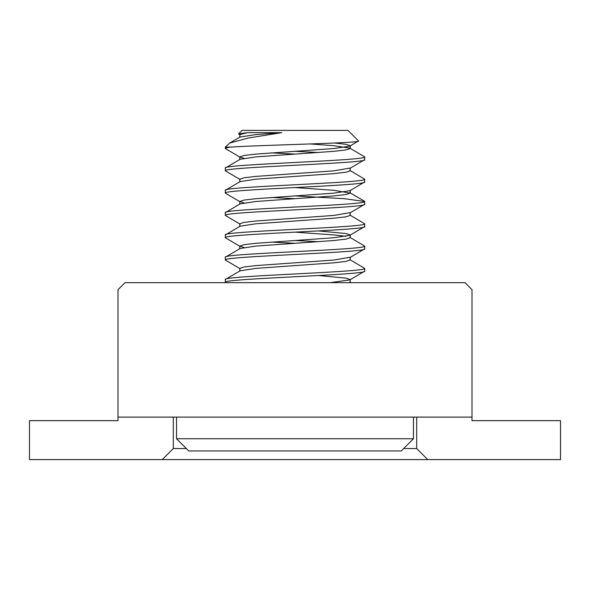 <?xml version="1.0" encoding="UTF-8"?>
<svg xmlns="http://www.w3.org/2000/svg" width="590" height="590" viewBox="0 0 590 590"><rect width="100%" height="100%" fill="white"/><g stroke="black" fill="none" stroke-linecap="round" stroke-linejoin="round"><path stroke-width="0.89" d="M403.693 448.533L416.688 448.533L416.688 417.115M173.312 417.115L173.312 448.533L186.307 448.533M464.994 282.669L472 289.675L472 417.115L118 417.115L118 289.675L125.006 282.669L464.994 282.669L125.006 282.669M118 417.115L118 420.655L29.5 420.655L29.5 459.595L560.5 459.595L560.5 420.655L472 420.655L472 417.115M173.312 448.533L162.25 459.595M427.75 459.595L416.688 448.533M413.465 438.761L176.535 438.761L188.734 450.952L401.266 450.952L413.465 438.761L413.465 417.115M240.13 134.963L238.567 133.878L242.04 130.405L347.96 130.405L358.499 140.944C364.104 143.112 254.806 145.155 230.616 147.131L225.314 147.131L229.628 143.09L240.13 136.998L255.964 134.586L281.769 132.647L248.021 138.06L229.628 143.09M238.567 133.878L247.748 132.647L281.769 132.647M334.722 143.009L346.19 144.373L350.202 145.737L349.87 146.114L358.499 140.944M364.686 271.171L364.686 268.384C368.986 272.093 221.014 275.818 225.314 279.527L225.314 282.315C221.014 278.605 368.986 274.881 364.686 271.171L349.87 279.903L330.725 282.595M239.798 271.171L239.798 268.384L244.002 266.99L255.964 265.596L334.036 260.02L350.202 257.233L350.202 260.02L345.998 261.414L334.036 262.808L255.964 268.384L240.13 270.795L225.314 279.527M364.686 248.869L364.686 246.082C368.986 249.799 221.014 253.516 225.314 257.233L225.314 260.02C221.014 256.303 368.986 252.586 364.686 248.869L349.87 257.609M318.548 230.926L345.998 233.537L350.202 234.931L350.202 237.718L345.998 239.112L334.036 240.506L255.964 246.082L240.13 248.493L225.314 257.233M364.686 226.567L364.686 223.78C368.986 227.497 221.014 231.214 225.314 234.931L225.314 237.718C221.014 234.001 368.986 230.284 364.686 226.567L349.87 235.307L334.036 237.718L255.964 243.294L244.002 244.688L239.798 246.082L244.002 247.476M239.798 226.567L239.798 223.78L244.002 222.386L255.964 220.992L334.036 215.416L350.202 212.629L350.202 215.416L345.998 216.81L334.036 218.204L255.964 223.78L240.13 226.191L225.314 234.931M364.686 204.273L364.686 201.485C368.986 205.195 221.014 208.919 225.314 212.629L225.314 215.416C221.014 211.707 368.986 207.982 364.686 204.273L349.87 213.005M295 187.546L334.036 190.334L350.202 193.122L345.998 194.516L334.036 195.91L255.964 201.485L240.13 203.897L225.314 212.629M364.686 181.971L364.686 179.183C368.986 182.9 221.014 186.617 225.314 190.334L225.314 193.122C221.014 189.405 368.986 185.688 364.686 181.971L349.87 190.71L334.036 193.122L255.964 198.697L244.002 200.091L239.798 201.485L244.002 202.879M239.798 181.971L239.798 179.183L244.002 177.789L255.964 176.395L334.036 170.82L350.202 168.032L350.202 170.82L345.998 172.214L334.036 173.608L255.964 179.183L240.13 181.595L225.314 190.334M364.686 159.669L364.686 156.881C368.986 160.598 221.014 164.315 225.314 168.032L225.314 170.82C221.014 167.103 368.986 163.386 364.686 159.669L349.87 168.408M310.576 143.953L334.036 145.737L349.87 148.149L350.202 148.525L345.998 149.919L334.036 151.313L255.964 156.881L240.13 159.3L225.314 168.032M225.314 260.02L240.13 268.752M349.87 259.644L364.686 268.384M225.314 237.718L240.13 246.458M271.452 242.077L295 243.294M295 240.506L318.548 241.723M349.87 237.342L364.686 246.082M225.314 215.416L240.13 224.156M349.87 215.048L364.686 223.78M225.314 193.122L240.13 201.861M271.452 197.473L295 198.697M295 195.91L344.272 198.697L364.686 201.485M225.314 170.82L240.13 179.559M349.87 170.444L364.686 179.183M230.616 147.131C227.069 147.618 225.299 148.083 225.314 148.525L240.13 157.257L244.002 158.275M271.452 152.876L295 154.093M225.314 148.525L225.314 147.131M295 151.313L318.548 152.53M349.87 148.149L364.686 156.881M247.748 132.647L239.798 134.586L239.798 137.374M349.87 146.114L334.036 148.525L255.964 154.093L244.002 155.487L239.798 156.881L239.798 159.669M350.202 193.122L350.202 190.334L349.87 190.71M350.202 234.931L349.87 235.307M318.548 275.523L345.998 278.133L350.202 279.527L349.87 279.903M295 232.143L334.036 234.931L345.998 236.325M349.87 281.939L350.018 282.595M350.202 148.525L350.202 145.737M239.798 204.273L239.798 201.485M239.798 248.869L239.798 246.082M350.202 282.315L350.202 279.527M350.998 282.595L350.202 282.131M364.428 201.19L349.87 192.746M176.535 438.761L176.535 417.115"/></g></svg>
